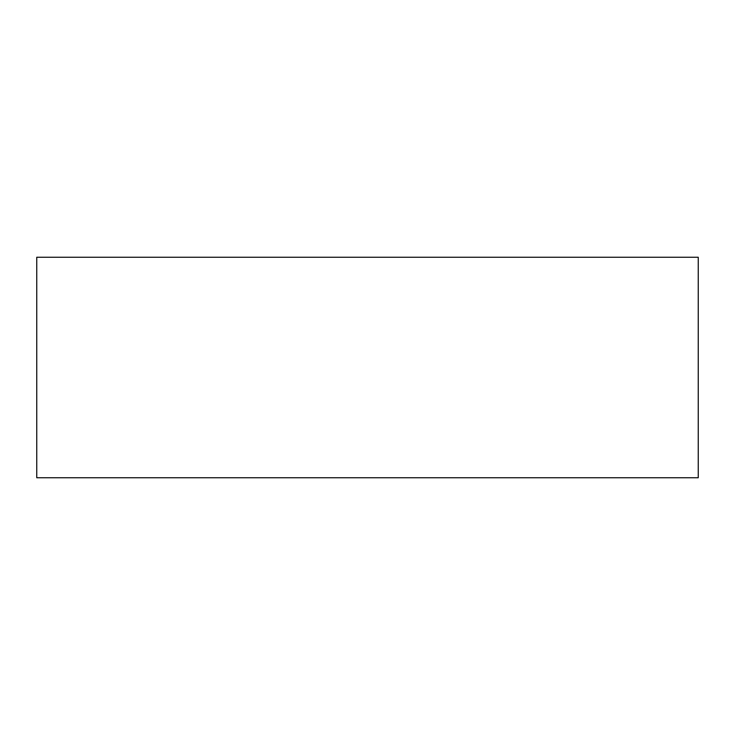 <?xml version="1.0" encoding="UTF-8"?>
<svg xmlns="http://www.w3.org/2000/svg" width="735" height="735" viewBox="0 0 735 735"><rect width="100%" height="100%" fill="white"/><g stroke="black" fill="none" stroke-linecap="round" stroke-linejoin="round"><path stroke-width="1.1" d="M36.75 257.25L36.75 477.75L698.25 477.75L698.25 257.25L36.75 257.25"/></g></svg>
